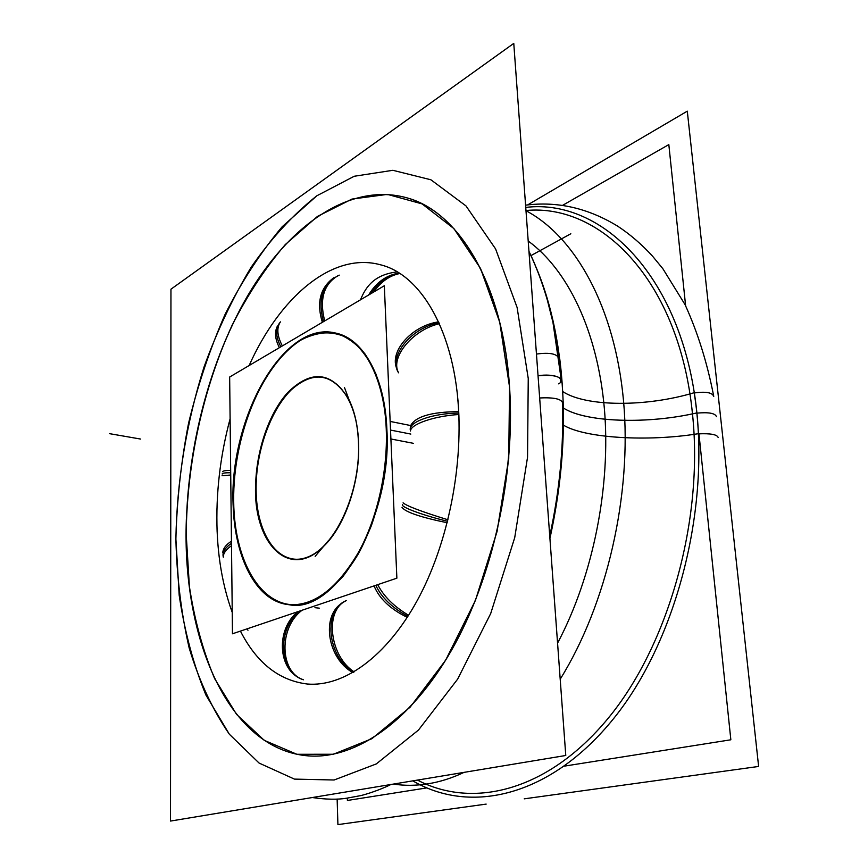 <?xml version="1.0" encoding="UTF-8"?>
<svg xmlns="http://www.w3.org/2000/svg" width="868" height="868" viewBox="0 0 868 868"><rect width="100%" height="100%" fill="white"/><g stroke="black" fill="none" stroke-linecap="round" stroke-linejoin="round"><path stroke-width="1.3" d="M458.825 414.513C434.195 415.989 410.531 424.257 410.466 430.995M458.695 411.66C430.929 411.844 414.806 416.705 410.336 426.242M439.425 323.699C413.211 329.623 390.643 356.574 398.141 371.938M438.6 321.876C412.691 325.511 390.361 349.956 396.231 367.251M352.875 672.602C327.551 658.595 321.073 616.616 341.525 603.455M354.122 671.875C329.645 656.089 324.545 611.289 345.366 601.112M407.255 617.354C390.372 609.108 379.305 598.616 374.075 585.889M408.589 615.282C394.029 606.58 383.743 596.37 377.721 584.652M447.248 522.753C420.405 517.219 405.323 512.077 402.003 507.324M447.986 519.802C421.544 511.621 406.571 505.957 403.088 502.822M399.79 273.518C389.537 275.601 380.857 281.753 373.739 291.995M399.096 273.073C386.303 275.145 376.159 282.447 368.683 294.979M338.195 275.568C323.721 284.086 319.218 299.21 324.708 320.932M333.92 277.651C320.194 287.612 316.343 302.498 322.353 322.321M280.266 322.115C276.469 327.974 277.163 335.916 282.339 345.931M277.424 326.053C274.386 332.043 275.048 339.247 279.398 347.667M222.566 471.639C223.174 470.803 225.875 470.423 230.671 470.478M222.067 475.729L230.725 475.013M222.772 552.71C223.011 548.63 225.908 544.779 231.452 541.155M223.315 557.18C223.163 553.491 225.886 549.65 231.506 545.668M247.51 629.506L247.163 628.823M300.404 678.494C277.662 668.772 276.013 628.844 297.865 611.669M302.824 679.535C279.463 671.637 278.856 627.119 302.129 610.226M539.668 397.956C553.675 397.294 561.303 398.9 562.551 402.785M538.041 375.768C553.708 373.131 567.574 378.73 558.656 383.862C567.574 378.73 553.708 373.131 538.041 375.768C555.249 374.434 562.638 376.723 560.218 382.647C562.638 376.723 555.249 374.434 538.041 375.768C555.249 374.434 562.638 376.723 560.218 382.647L561.357 380.575C559.838 375.963 552.07 374.358 538.041 375.768C552.07 374.358 559.838 375.963 561.357 380.575L552.927 322.202L547.111 299.178C542.283 282.577 536.229 266.639 528.959 251.351C539.82 273.17 548.923 303.355 552.232 319.088C556.572 338.26 559.589 358.506 561.303 379.793M528.243 378.47L517.1 307.456L495.595 248.921L465.986 205.922L430.886 179.774L392.868 170.302L354.22 176.258L316.831 195.788L282.165 226.765C260.736 252.241 241.705 281.46 225.062 314.422C209.969 348.893 197.796 385.164 188.562 423.237C181.076 461.819 176.855 500.424 175.889 539.05L179.188 595.296C184.569 631.459 193.477 664.704 205.911 695.029L229.336 734.209L259.098 763.07L294.436 779.106L334.126 779.996L376.289 763.927L418.452 730.086L457.642 679.134L490.691 613.557L514.713 537.672L527.549 457.197L528.243 378.47L527.549 457.197L514.713 537.672L490.691 613.557L457.642 679.134L418.452 730.086L376.289 763.927L334.126 779.996L294.436 779.106L259.098 763.07L229.336 734.209C212.476 709.557 199.076 680.816 189.17 647.973C181.26 613.524 176.833 577.209 175.889 539.05C176.953 480.514 186.316 423.204 204.002 367.099C217.076 331.001 232.841 297.626 251.308 266.997C271.174 238.44 293.015 214.711 316.831 195.788L354.22 176.258L392.868 170.302L430.886 179.774L465.986 205.922L495.595 248.921L517.1 307.456L528.243 378.47L517.1 307.456L495.595 248.921L465.986 205.922L430.886 179.774L392.868 170.302L354.22 176.258L316.831 195.788L282.165 226.765C260.736 252.241 241.705 281.46 225.062 314.422C209.969 348.893 197.796 385.164 188.562 423.237C181.076 461.819 176.855 500.424 175.889 539.05L179.188 595.296C184.569 631.459 193.477 664.704 205.911 695.029L229.336 734.209L259.098 763.07L294.436 779.106L334.126 779.996L376.289 763.927L418.452 730.086L457.642 679.134L490.691 613.557L514.713 537.672L527.549 457.197L528.243 378.47L527.549 457.197L514.713 537.672L490.691 613.557L457.642 679.134L418.452 730.086L376.289 763.927L334.126 779.996L294.436 779.106L259.098 763.07L229.336 734.209C212.476 709.557 199.076 680.816 189.17 647.973C181.26 613.524 176.833 577.209 175.889 539.05C176.953 480.514 186.316 423.204 204.002 367.099C217.076 331.001 232.841 297.626 251.308 266.997C271.174 238.44 293.015 214.711 316.831 195.788L354.22 176.258L392.868 170.302L430.886 179.774L465.986 205.922L495.595 248.921L517.1 307.456L528.243 378.47L527.549 457.197L514.713 537.672L490.691 613.557L457.642 679.134L418.452 730.086L376.289 763.927L334.126 779.996L294.436 779.106L259.098 763.07L229.336 734.209L205.911 695.029C193.477 664.704 184.569 631.459 179.188 595.296L175.889 539.05C176.953 480.514 186.316 423.204 204.002 367.099C217.076 331.001 232.841 297.626 251.308 266.997C271.174 238.44 293.015 214.711 316.831 195.788L354.22 176.258L392.868 170.302L430.886 179.774L465.986 205.922L495.595 248.921L517.1 307.456L528.243 378.47M536.457 354.068C549.954 352.202 557.527 353.829 559.187 358.951M170.953 289.196L170.508 821.063L565.773 755.485L513.769 43.4L170.953 289.196M310.321 756.017C356.249 758.458 410.683 721.709 451.761 649.85C492.688 578.023 515.549 475.132 509.549 386.987L499.74 322.245L480.557 268.516L453.921 228.62L422.108 203.904L387.432 194.378L351.952 199.076L317.438 216.436L285.29 244.57C265.348 267.919 247.597 294.849 232.049 325.37C203.069 388.549 186.924 462.742 186.197 534.352L189.408 586.594C194.541 620.099 202.949 650.783 214.635 678.624L236.552 714.364L264.23 740.328L296.899 754.292L333.366 754.249L371.873 738.711L410.173 707.127L445.609 660.266L475.414 600.428L497.071 531.487L508.735 458.488L509.549 386.987C502.963 283.543 458.695 212.118 407.32 197.958C351.356 182.03 291.919 223.467 250.863 290.509C209.85 358.332 186.316 449.06 186.197 534.352C185.535 646.66 231.344 750.299 308.91 755.941M510.373 406.528C508.279 293.482 461.993 212.671 407.276 197.937C349.652 181.564 288.491 225.984 247.25 296.455C206.063 367.717 183.745 462.243 186.425 549.216M186.36 519.346C181.759 638.11 228.317 751.287 310.277 756.017C357.876 758.621 414.665 718.715 456.123 641.843C497.44 565.046 517.99 456.557 507.78 367.967M459.107 424.311C458.293 338.064 423.139 274.906 380.238 264.729C332.043 251.655 279.507 297.583 249.138 365.526M230.107 418.799C220.038 456.438 215.72 494.109 217.141 531.824M530.977 255.593L570.829 233.763M347.341 798.115L347.417 800.459L426.839 787.894M562.518 205.391L668.827 144.598L685.622 305.786M698.957 433.826L730.845 739.786L564.569 766.097M337.142 799.037L337.912 824.6L486.167 804.104M527.646 204.924L687.293 111.169L758.621 766.444L524.218 798.842M698.447 433.859C710.566 433.306 717.131 434.521 718.151 437.494M716.458 416.716C715.275 413.233 708.733 412.04 696.83 413.135C708.733 412.04 715.275 413.233 716.458 416.716C715.275 413.233 708.733 412.04 696.83 413.135C708.733 412.04 715.275 413.233 716.458 416.705C715.275 413.233 708.733 412.04 696.83 413.135C708.733 412.04 715.275 413.233 716.458 416.705C715.275 413.233 708.733 412.04 696.83 413.135M417.465 780.093C472.398 809.019 547.339 791.757 607.828 718.693C668.176 645.933 703.861 520.713 692.48 413.862C703.861 520.713 668.176 645.933 607.828 718.693C547.339 791.757 472.398 809.019 417.465 780.093C472.398 809.019 547.339 791.757 607.828 718.693C668.176 645.933 703.861 520.713 692.48 413.862C703.861 520.713 668.176 645.933 607.828 718.693C547.339 791.757 472.398 809.019 417.465 780.093C472.398 809.019 547.339 791.757 607.828 718.693C668.176 645.933 703.861 520.713 692.48 413.862C679.438 281.199 601.35 203.296 525.975 210.512C601.35 203.296 679.438 281.199 692.48 413.862C643.622 424.354 584.858 421.924 563.343 407.982C584.858 421.924 643.622 424.354 692.48 413.862C643.622 424.354 584.858 421.924 563.343 407.982C584.858 421.924 643.622 424.354 692.48 413.862C679.438 281.199 601.35 203.296 525.975 210.512C601.35 203.296 679.438 281.199 692.48 413.862C643.622 424.354 584.858 421.924 563.343 407.982C585.488 422.38 647.224 424.419 696.809 412.918C647.224 424.419 585.488 422.38 563.343 407.982M694.205 392.954C705.836 391.359 712.346 392.52 713.746 396.437M412.821 780.864C469.827 814.434 550.128 797.518 613.904 718.227C677.615 639.336 712.042 502.778 694.172 392.705C646.052 407.2 585.791 406.918 562.714 391.533M559.328 360.057L559.827 359.504C566.858 416.792 563.56 476.423 549.921 538.41M525.748 207.409C606.808 197.503 691.47 286.831 698.436 433.685C647.702 441.931 584.782 438.166 563.419 425.136M562.572 403.501L563.213 403.045C561.249 350.715 552.211 305.482 536.099 267.344M216.957 508.637C216.045 547.165 221.134 581.755 232.233 612.417M240.425 631.101C256.711 662.924 279.029 680.566 307.359 684.027C343.533 687.065 386.282 657.195 417.41 600.211C448.43 543.249 464.304 462.937 457.523 396.22M390.893 438.98L413.309 443.309M386.466 438.123C386.629 381.508 364.245 338.911 335.666 333.073C282.599 319.402 227.492 421.924 233.329 508.561M410.824 434.076L390.513 430.072M289.066 604.714C335.156 614.739 392.444 518.695 386.878 429.356C384.915 376.929 363.247 338.867 336.252 333.214M335.959 333.149C284.715 320.401 231.04 415.956 233.687 500.934C233.926 555.346 255.876 600.971 288.773 604.681M233.156 493.035C231.42 550.887 253.781 601.036 288.469 604.638C313.706 606.482 337.218 588.743 359.016 551.44C378.839 514.952 389.331 463.762 385.728 420.535M390.144 421.425L410.369 425.494M396.871 578.175L384.329 285.746L229.651 377.027L232.472 633.792L396.871 578.175M233.687 500.934C232.841 435.595 262.244 363.03 301.684 339.659C318.86 330.567 335.265 330.632 350.922 339.844C360.654 347.808 368.954 359.113 375.822 373.772C381.627 390.123 385.316 408.654 386.878 429.356C387.443 462.21 382.267 494.337 371.341 525.726C363.291 545.202 353.884 562.041 343.12 576.265C331.869 588.569 320.303 597.282 308.433 602.403C266.281 616.508 234.034 566.37 233.687 500.934C234.034 566.37 266.281 616.508 308.433 602.403C326.205 595.329 343.793 578.435 358.538 553.513C377.396 518.63 388.126 471.888 386.878 429.356C384.904 398.097 377.027 371.667 364.744 353.591C355.88 343.142 346.039 336.274 335.211 332.986C324.1 331.793 312.925 334.017 301.684 339.659C262.244 363.03 232.841 435.595 233.687 500.934C232.841 435.595 262.244 363.03 301.684 339.659C318.86 330.567 335.265 330.632 350.922 339.844C360.654 347.808 368.954 359.113 375.822 373.772C381.627 390.123 385.316 408.654 386.878 429.356C387.443 462.21 382.267 494.337 371.341 525.726C363.291 545.202 353.884 562.041 343.12 576.265C331.869 588.569 320.303 597.282 308.433 602.403C266.281 616.508 234.034 566.37 233.687 500.934C232.841 435.595 262.244 363.03 301.684 339.659C312.925 334.017 324.1 331.793 335.211 332.986C346.039 336.274 355.88 343.142 364.744 353.591C377.027 371.667 384.904 398.097 386.878 429.356C387.443 462.21 382.267 494.337 371.341 525.726C363.291 545.202 353.884 562.041 343.12 576.265C331.869 588.569 320.303 597.282 308.433 602.403C266.281 616.508 234.034 566.37 233.687 500.934M256.125 490.453C256.581 535.382 279.301 567.932 307.272 557.223C335.254 547.274 360.697 492.047 358.582 442.582C356.878 392.944 329.428 365.743 302.748 381.095C276.002 395.754 255.3 445.631 256.125 490.453C255.734 545.636 290.889 579.347 323.797 546.113C345.019 526.095 360.339 481.219 358.582 442.582C357.887 425.819 354.752 411.66 349.175 400.094C332.78 372.708 312.957 369.757 289.717 391.251C269.243 412.376 255.55 453.454 256.125 490.453C256.581 535.382 279.301 567.932 307.272 557.223C335.254 547.274 360.697 492.047 358.582 442.582C356.878 392.944 329.428 365.743 302.748 381.095C276.002 395.754 255.3 445.631 256.125 490.453C256.581 535.382 279.301 567.932 307.272 557.223C335.254 547.274 360.697 492.047 358.582 442.582C356.878 392.944 329.428 365.743 302.748 381.095C276.002 395.754 255.3 445.631 256.125 490.453C256.581 535.382 279.301 567.932 307.272 557.223C335.254 547.274 360.697 492.047 358.582 442.582C356.878 392.944 329.428 365.743 302.748 381.095C276.002 395.754 255.3 445.631 256.125 490.453M358.159 436.658C361.63 476.543 345.996 525.346 323.536 546.417C289.228 581.104 253.131 543.184 255.593 485.125M255.767 495.78C253.857 458.315 267.062 415.132 287.861 392.412C311.634 369.171 332.021 371.613 349.034 399.714C355.316 412.81 358.495 428.987 358.582 448.257M410.412 430.322C407.602 422.347 432.242 413.266 458.76 413.081C432.242 413.266 407.602 422.347 410.412 430.322C407.602 422.347 432.242 413.266 458.76 413.081M398.575 372.817C387.942 356.889 410.814 327.8 439.002 322.777C410.814 327.8 387.942 356.889 398.575 372.817C387.942 356.889 410.814 327.8 439.002 322.777M346.419 600.569C322.809 609.683 326.9 656.49 353.482 672.255C326.9 656.49 322.809 609.683 346.419 600.569C322.809 609.683 326.9 656.49 353.482 672.255M375.801 585.303C381.497 597.499 392.195 607.85 407.917 616.334C392.195 607.85 381.497 597.499 375.801 585.303C381.497 597.499 392.195 607.85 407.917 616.334M402.633 504.482C399.681 506.652 422.184 515.169 447.617 521.288C422.184 515.169 399.681 506.652 402.633 504.482C399.681 506.652 422.184 515.169 447.617 521.288M371.027 293.59C378.394 282.143 387.855 275.373 399.432 273.29C387.855 275.373 378.394 282.143 371.027 293.59C378.394 282.143 387.855 275.373 399.432 273.29M323.482 321.648C317.449 298.787 322.712 283.283 339.258 275.145C322.712 283.283 317.449 298.787 323.482 321.648C317.449 298.787 322.712 283.283 339.258 275.145M280.831 346.82C275.384 336.166 275.264 327.844 280.451 321.876C275.264 327.844 275.384 336.166 280.831 346.82C275.384 336.166 275.264 327.844 280.451 321.876M230.704 472.734C224.747 472.734 221.926 473.158 222.219 474.026C221.926 473.158 224.747 472.734 230.704 472.734C224.747 472.734 221.926 473.158 222.219 474.026M231.474 543.346C224.888 547.882 222.143 552.363 223.25 556.811C222.143 552.363 224.888 547.882 231.474 543.346C224.888 547.882 222.143 552.363 223.25 556.811M247.076 628.855L247.966 630.233M299.916 610.974C276.491 628.627 278.932 672.472 303.464 679.785C278.932 672.472 276.491 628.627 299.916 610.974C276.491 628.627 278.932 672.472 303.464 679.785M509.549 386.987L499.74 322.245L480.557 268.516L453.921 228.62L422.108 203.904L387.432 194.378L351.952 199.076L317.438 216.436L285.29 244.57C265.348 267.919 247.597 294.849 232.049 325.37C203.069 388.549 186.924 462.742 186.197 534.352L189.408 586.594C194.541 620.099 202.949 650.783 214.635 678.624L236.552 714.364L264.23 740.328L296.899 754.292L333.366 754.249L371.873 738.711L410.173 707.127L445.609 660.266L475.414 600.428L497.071 531.487L508.735 458.488L509.549 386.987L499.74 322.245L480.557 268.516L453.921 228.62L422.108 203.904L387.432 194.378L351.952 199.076L317.438 216.436L285.29 244.57C265.348 267.919 247.597 294.849 232.049 325.37C203.069 388.549 186.924 462.742 186.197 534.352L189.408 586.594C194.541 620.099 202.949 650.783 214.635 678.624L236.552 714.364L264.23 740.328L296.899 754.292L333.366 754.249L371.873 738.711L410.173 707.127L445.609 660.266L475.414 600.428L497.071 531.487L508.735 458.488L509.549 386.987L499.74 322.245L480.557 268.516L453.921 228.62L422.108 203.904L387.432 194.378L351.952 199.076L317.438 216.436L285.29 244.57C265.348 267.919 247.597 294.849 232.049 325.37C203.069 388.549 186.924 462.742 186.197 534.352L189.408 586.594C194.541 620.099 202.949 650.783 214.635 678.624L236.552 714.364L264.23 740.328L296.899 754.292L333.366 754.249L371.873 738.711L410.173 707.127L445.609 660.266L475.414 600.428L497.071 531.487L508.735 458.488L509.549 386.987M393.421 784.086C404.575 785.8 416.097 785.714 427.978 783.793C439.881 781.927 451.913 778.108 464.076 772.357C451.913 778.108 439.881 781.927 427.978 783.793C439.881 781.927 451.913 778.108 464.076 772.357C451.913 778.108 439.881 781.927 427.978 783.793C416.097 785.714 404.575 785.8 393.421 784.086C404.575 785.8 416.097 785.714 427.978 783.793C416.097 785.714 404.575 785.8 393.421 784.086M560.207 679.177C606.83 604.291 632.088 494.727 623.528 400.81C614.87 306.784 575.083 236.671 525.986 210.718C575.083 236.671 614.87 306.784 623.528 400.81C632.088 494.727 606.83 604.291 560.207 679.177C606.83 604.291 632.088 494.727 623.528 400.81C614.87 306.784 575.083 236.671 525.986 210.718C575.083 236.671 614.87 306.784 623.528 400.81C632.088 494.727 606.83 604.291 560.207 679.177M528.2 241.033C567.466 269.568 597.52 330.795 604.378 408.644C611.061 486.481 593.083 576.059 557.571 643.145C593.083 576.059 611.061 486.481 604.378 408.644C597.52 330.795 567.466 269.568 528.2 241.033C567.466 269.568 597.52 330.795 604.378 408.644C611.061 486.481 593.083 576.059 557.571 643.145C593.083 576.059 611.061 486.481 604.378 408.644C597.52 330.795 567.466 269.568 528.2 241.033C567.466 269.568 597.52 330.795 604.378 408.644C611.061 486.481 593.083 576.059 557.571 643.145C593.083 576.059 611.061 486.481 604.378 408.644C597.52 330.795 567.466 269.568 528.2 241.033C567.466 269.568 597.52 330.795 604.378 408.644C611.061 486.481 593.083 576.059 557.571 643.145C593.083 576.059 611.061 486.481 604.378 408.644C597.52 330.795 567.466 269.568 528.2 241.033M109.379 433.631L140.605 439.056L109.379 433.631M561.433 381.486L562.008 380.965L561.433 381.486M692.48 413.862C679.438 281.199 601.35 203.296 525.975 210.512M397.219 271.923C375.182 274.451 366.144 285.778 360.502 299.807M312.306 797.54C326.01 799.515 337.468 799.732 346.679 798.202L360.296 795.696C365.667 794.556 380.51 789.782 390.893 784.498M549.737 535.947C559.6 490.865 563.864 446.26 562.529 402.134M713.648 395.83C707.138 362.499 697.59 332.075 685.015 304.57L662.881 268.744L652.486 256.103C641.636 244.277 630.049 234.306 617.723 226.201C588.07 208.081 557.354 201.072 525.585 205.173M314.965 607.676L319.315 608.164M328.549 540.493L315.16 556.334M351.746 406.983L344.488 387.562"/></g></svg>
